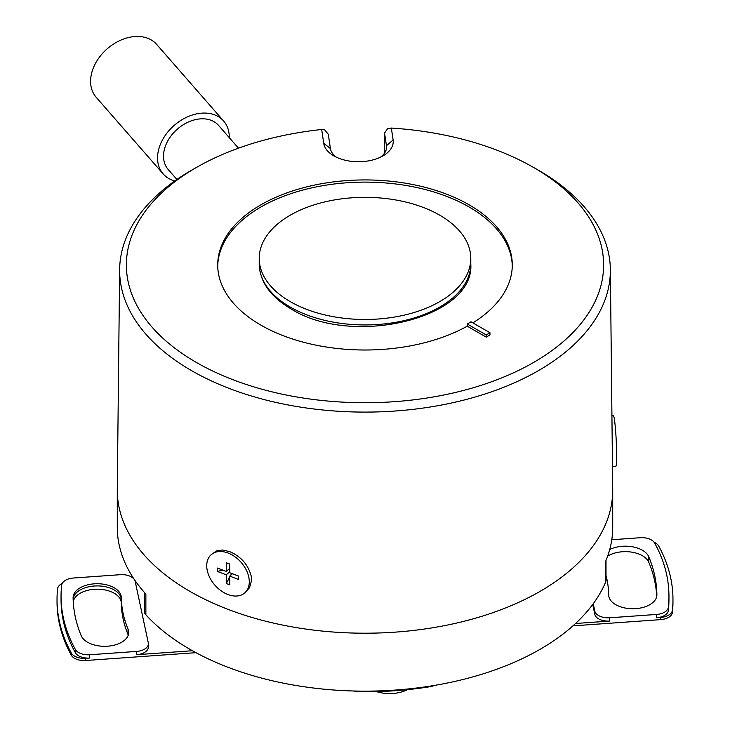 <?xml version="1.0" encoding="UTF-8"?>
<svg xmlns="http://www.w3.org/2000/svg" width="730" height="730" viewBox="0 0 730 730"><rect width="100%" height="100%" fill="white"/><g stroke="black" fill="none" stroke-linecap="round" stroke-linejoin="round"><path stroke-width="1.09" d="M144.321 592.331L144.321 611.22A13.386 7.729 0 0 0 145.872 614.824A247.716 143.016 180 0 0 540.163 649.262A247.716 143.016 180 0 0 605.617 582.139A13.386 7.729 0 0 0 606 580.295L606 560.439M439.798 215.222A105.786 61.074 0 0 0 324.522 201.982A105.786 61.074 0 0 0 259.214 258.411A105.786 61.074 0 0 0 290.202 301.59A105.786 61.074 0 0 0 405.478 314.831A105.786 61.074 0 0 0 470.786 258.411A105.786 61.074 0 0 0 439.798 215.222M532.234 166.705A238.619 137.76 180 0 1 534.223 362.098A238.619 137.76 180 0 1 195.777 362.098A238.619 137.76 180 0 1 197.766 166.705A238.619 137.76 180 0 1 321.684 129.493L323.728 143.345A34.812 20.102 180 0 0 333.802 155.855A34.812 20.102 180 0 0 383.031 155.855A34.812 20.102 180 0 0 393.105 139.941L391.353 128.051A238.619 137.76 180 0 1 532.234 166.705L536.97 169.387A245.371 141.666 180 0 1 587.376 210.569A245.371 141.666 180 0 1 610.362 269.562A245.371 141.666 180 0 1 418.847 408.645A245.371 141.666 180 0 1 142.624 330.307A245.371 141.666 180 0 1 119.638 269.562L117.284 489.301A247.716 143.016 0 0 0 117.284 490.186L117.284 527.361A247.716 143.016 0 0 0 145.872 594.056L145.872 614.824M605.617 582.139L605.617 561.361A247.716 143.016 0 0 0 612.716 527.361L612.716 490.186A247.716 143.016 0 0 0 612.716 489.301L612.415 463.623A25.441 1.734 -92.8 0 0 612.178 439.697L612.415 463.623M211.189 554.69L216.472 550.931L222.577 550.028L229.621 551.588C240.69 556.306 247.835 564.254 251.038 575.441A25.441 17.374 48.6 0 1 251.485 580.633L249.487 587.787L244.833 592.86A25.441 17.374 48.6 0 1 228.016 594.548A25.441 17.374 48.6 0 1 208.899 575.696A25.441 17.374 48.6 0 1 211.189 554.69A25.441 17.374 48.6 0 1 228.016 553.002A25.441 17.374 48.6 0 1 247.123 571.864A25.441 17.374 48.6 0 1 244.833 592.86M486.18 334.933L486.18 337.114A174.069 100.503 0 0 0 489.967 334.933L489.967 332.743L471.023 321.811A147.287 85.036 0 0 1 467.236 323.992L486.18 334.933A174.069 100.503 0 0 0 489.967 332.743M467.236 323.992L467.236 326.182L486.18 337.114M512.277 266.058A147.287 85.036 0 0 0 469.153 207.019A147.287 85.036 0 0 0 309.511 188.386A147.287 85.036 0 0 0 217.722 266.058M472.867 322.87A147.287 85.036 0 0 0 512.287 264.963A147.287 85.036 0 0 0 469.153 204.838A147.287 85.036 0 0 0 308.635 186.405A147.287 85.036 0 0 0 217.713 264.963A147.287 85.036 0 0 0 260.847 325.096A147.287 85.036 0 0 0 467.236 326.182M336.421 157.224A28.123 16.233 180 0 1 330.398 148.491L328.299 134.265L324.704 129.94L321.684 129.493M384.546 153.108L384.564 133.052L386.435 145.735A28.123 16.233 180 0 1 386.535 147.113A28.123 16.233 180 0 1 380.412 157.224M391.353 128.051L387.63 128.608L384.564 133.052M119.638 269.562A245.371 141.666 180 0 1 193.03 169.387L197.766 166.705M222.787 570.103L217.367 571.444L217.367 568.059L226.273 571.426L229.749 568.369M226.273 571.426L226.273 562.739L229.749 564.044L229.749 572.74L238.655 576.107L238.655 579.492L238.619 576.098M174.789 180.94A40.168 29.282 -41.2 0 1 163.173 173.922L96.205 97.318A40.168 29.282 -41.2 0 1 90.593 81.322A40.168 29.282 -41.2 0 1 116.417 42.313A40.168 29.282 -41.2 0 1 156.695 44.439L223.663 121.052A40.168 29.282 -41.2 0 1 229.275 137.039A40.168 29.282 -41.2 0 1 229.275 137.642M238.473 148.172L218.617 125.46A33.48 24.4 138.8 0 0 185.055 123.68A33.48 24.4 138.8 0 0 163.529 156.193A33.48 24.4 138.8 0 0 168.21 169.515L176.906 179.461M163.173 173.922A40.168 29.282 -41.2 0 1 157.552 157.936A40.168 29.282 -41.2 0 1 183.376 118.926A40.168 29.282 -41.2 0 1 223.663 121.052M612.47 466.543L615.755 466.388A25.441 1.734 -92.8 0 0 616.54 448.612A25.441 1.734 -92.8 0 0 614.523 420.197A25.441 1.734 -92.8 0 0 613.3 415.562L611.923 415.625M610.362 269.562L612.178 439.697M229.749 577.019L226.273 583.507L229.749 584.821L229.749 576.125L238.655 579.492M226.273 583.507L226.273 574.811L229.749 571.754M217.367 571.444L226.273 574.811M229.749 576.125L232.441 573.753M231.656 573.461L230.653 575.331M593.244 603.71L594.813 611.056A13.386 7.729 0 0 0 609.742 617.781L656.626 614.441A13.386 7.729 0 0 0 668.351 607.26A303.954 175.483 0 0 0 668.954 596.237A303.954 175.483 0 0 0 654.655 543.047A13.386 7.729 180 0 0 640.256 537.718L611.786 539.744M354.059 691.009A13.386 7.729 0 0 0 359.498 691.757A245.043 141.474 0 0 0 429.787 686.757A13.386 7.729 0 0 0 434.432 685.415M572.931 625.865L660.686 619.624A13.386 7.729 180 0 0 672.412 612.415A307.969 177.81 0 0 0 672.969 601.702L672.969 599.522A307.969 177.81 0 0 0 658.725 546.058A13.386 7.729 0 0 0 654.144 542.271M672.969 599.522A307.969 177.81 0 0 1 672.412 610.225A13.386 7.729 180 0 1 660.686 617.434L656.626 617.726A13.386 7.729 0 0 0 668.351 610.536A303.954 175.483 180 0 0 668.954 599.522L668.954 596.237M575.541 623.493L609.742 621.057A13.386 7.729 0 0 1 594.813 614.332L592.705 604.449M609.733 549.508A24.099 13.916 180 0 1 648.815 556.835A291.9 168.53 180 0 1 656.89 594.704A24.099 13.916 0 0 1 656.89 594.831A24.099 13.916 0 0 1 632.901 608.747A24.099 13.916 0 0 1 608.692 594.959A243.701 140.698 180 0 0 606 575.34M607.652 556.123A24.099 13.916 180 0 1 631.441 552.09A24.099 13.916 180 0 1 648.815 562.301A291.9 168.53 180 0 1 656.754 596.319M61.046 596.237L61.046 599.522A303.954 175.483 180 0 0 75.345 652.711A13.386 7.729 180 0 0 89.553 658.049L89.553 654.773A13.386 7.729 180 0 1 75.345 649.426A303.954 175.483 0 0 1 61.046 596.237A303.954 175.483 0 0 1 61.648 585.214A13.386 7.729 0 0 1 73.183 578.041L120.258 574.692A13.386 7.729 180 0 1 135.187 581.427L148.281 642.802A13.386 7.729 0 0 1 148.382 643.75L148.382 647.026A13.386 7.729 0 0 1 136.629 654.701L192.428 650.731M148.382 643.75A13.386 7.729 0 0 1 136.629 651.425L89.553 654.773M89.553 658.049L85.684 658.323L85.684 660.513L195.95 652.675M62.223 583.416A13.386 7.729 180 0 0 57.588 588.809A307.969 177.81 180 0 0 57.031 599.522A307.969 177.81 180 0 0 71.275 652.976A13.386 7.729 0 0 0 85.684 658.323M57.031 599.522L57.031 601.702A307.969 177.81 0 0 0 71.275 655.166A13.386 7.729 0 0 0 85.684 660.513M131.783 577.156L132.741 577.092M128.051 629.132A243.701 140.698 180 0 1 121.308 597.514A24.099 13.916 0 0 0 97.099 583.726A24.099 13.916 0 0 0 73.109 597.642A24.099 13.916 0 0 0 73.109 597.77A291.9 168.53 0 0 0 81.185 635.638A24.099 13.916 180 0 0 107.456 646.205A24.099 13.916 180 0 0 128.726 632.39A24.099 13.916 180 0 0 128.051 629.132L128.051 631.322A24.099 13.916 180 0 1 128.644 633.485A24.099 13.916 180 0 0 128.051 631.322L128.051 634.598A243.701 140.698 180 0 1 121.308 602.989A24.099 13.916 0 0 0 98.386 589.21A24.099 13.916 0 0 0 73.246 601.63M121.308 597.514L121.308 599.704A24.099 13.916 0 0 0 97.72 585.916A24.099 13.916 0 0 0 73.137 599.12A24.099 13.916 0 0 1 97.72 585.916A24.099 13.916 0 0 1 121.308 599.704L121.308 602.989M128.051 634.598A24.099 13.916 180 0 1 128.252 635.118M376.57 691.629A26.782 15.458 0 0 0 407.504 689.649M117.284 490.186A247.716 143.016 0 0 0 140.489 550.63A247.716 143.016 0 0 0 540.163 591.318A247.716 143.016 0 0 0 612.716 490.186M470.786 263.877C474.965 318.499 351.696 347.48 291.033 308.899C270.401 296.727 259.798 281.725 259.214 263.877A105.786 61.074 0 0 0 290.202 307.056A105.786 61.074 0 0 0 405.478 320.297A105.786 61.074 0 0 0 470.786 263.877L470.786 258.411M323.728 143.345L330.398 148.491M393.105 139.941L386.435 145.735L386.435 148.491M429.787 686.173L429.787 686.757M359.498 691.118L359.498 691.757M660.686 617.434L660.686 619.624M656.626 614.441L656.626 617.726M609.742 617.781L609.742 621.057M594.813 611.056L594.813 614.332M648.815 562.301L648.815 556.835M668.351 607.26L668.351 610.536M672.412 610.225L672.412 612.415M75.345 652.711L75.345 649.426M136.629 651.425L136.629 654.701M71.275 652.976L71.275 655.166M259.214 263.877L259.214 258.411"/></g></svg>
